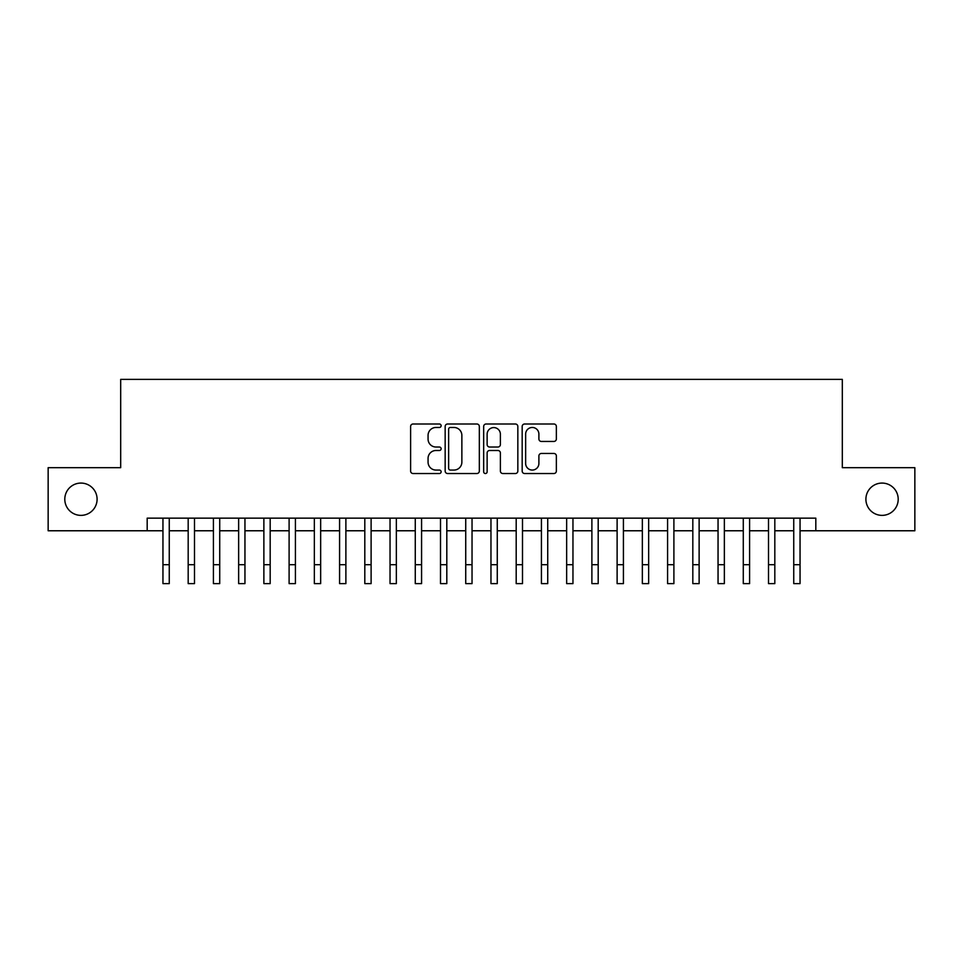 <?xml version="1.0" encoding="UTF-8"?>
<svg xmlns="http://www.w3.org/2000/svg" width="963" height="963" viewBox="0 0 963 963"><rect width="100%" height="100%" fill="white"/><g stroke="black" fill="none" stroke-linecap="round" stroke-linejoin="round"><path stroke-width="1.44" d="M441.126 425.73A1.733 1.733 0 0 0 439.393 423.997L413.079 423.997A2.48 2.48 0 0 0 410.611 426.477L410.611 471.051A2.48 2.48 0 0 0 413.079 473.531L439.393 473.531A1.733 1.733 0 0 0 441.126 471.798A1.733 1.733 0 0 0 439.393 470.064L435.986 470.064A7.921 7.921 0 0 1 428.066 462.132L428.066 458.424A7.921 7.921 0 0 1 435.986 450.491L439.393 450.491A1.733 1.733 0 0 0 441.126 448.758A1.733 1.733 0 0 0 439.393 447.025L435.986 447.025A7.921 7.921 0 0 1 428.066 439.104L428.066 435.384A7.921 7.921 0 0 1 435.986 427.464L439.393 427.464A1.733 1.733 0 0 0 441.126 425.73M865.906 499.219A16.142 16.142 0 0 0 882.048 515.374A16.142 16.142 0 0 0 898.202 499.219A16.142 16.142 0 0 0 882.048 483.077A16.142 16.142 0 0 0 865.906 499.219M64.798 499.219A16.142 16.142 0 0 0 80.952 515.374A16.142 16.142 0 0 0 97.094 499.219A16.142 16.142 0 0 0 80.952 483.077A16.142 16.142 0 0 0 64.798 499.219M553.881 441.451A2.48 2.48 0 0 0 556.361 438.984L556.361 426.477A2.48 2.48 0 0 0 553.881 423.997L524.654 423.997A2.48 2.48 0 0 0 522.175 426.477L522.175 471.051A2.48 2.48 0 0 0 524.654 473.531L553.881 473.531A2.48 2.48 0 0 0 556.361 471.051L556.361 455.944A2.48 2.48 0 0 0 553.881 453.465L541.375 453.465A2.48 2.48 0 0 0 538.895 455.944L538.895 463.432A6.621 6.621 0 0 1 532.274 470.064A6.621 6.621 0 0 1 525.642 463.432L525.642 434.084A6.621 6.621 0 0 1 532.274 427.464A6.621 6.621 0 0 1 538.895 434.084L538.895 438.984A2.48 2.48 0 0 0 541.375 441.451L553.881 441.451M147.183 530.769L48.15 530.769L48.15 467.681L120.688 467.681L120.688 379.374L842.312 379.374L842.312 467.681L914.85 467.681L914.85 530.769L815.817 530.769L815.817 518.154L147.183 518.154L147.183 530.769L162.952 530.769M479.333 426.477A2.48 2.48 0 0 0 476.854 423.997L447.626 423.997A2.48 2.48 0 0 0 445.159 426.477L445.159 471.051A2.48 2.48 0 0 0 447.626 473.531L476.854 473.531A2.48 2.48 0 0 0 479.333 471.051L479.333 426.477M486.146 423.997L515.374 423.997A2.48 2.48 0 0 1 517.841 426.477L517.841 471.051A2.48 2.48 0 0 1 515.374 473.531L502.867 473.531A2.48 2.48 0 0 1 500.387 471.051L500.387 452.971A2.48 2.48 0 0 0 497.907 450.491L489.613 450.491A2.48 2.48 0 0 0 487.134 452.971L487.134 471.798A1.733 1.733 0 0 1 485.4 473.531A1.733 1.733 0 0 1 483.667 471.798L483.667 426.477A2.48 2.48 0 0 1 486.146 423.997M169.259 530.769L188.182 530.769M194.49 530.769L213.413 530.769M219.72 530.769L238.643 530.769M244.951 530.769L263.874 530.769M270.182 530.769L289.105 530.769M295.412 530.769L314.347 530.769M320.655 530.769L339.578 530.769M345.886 530.769L364.808 530.769M371.116 530.769L390.039 530.769M396.347 530.769L415.27 530.769M421.577 530.769L440.5 530.769M446.808 530.769L465.731 530.769M472.039 530.769L490.961 530.769M497.269 530.769L516.192 530.769M522.5 530.769L541.423 530.769M547.73 530.769L566.653 530.769M572.961 530.769L591.884 530.769M598.192 530.769L617.114 530.769M623.422 530.769L642.345 530.769M648.653 530.769L667.588 530.769M673.895 530.769L692.818 530.769M699.126 530.769L718.049 530.769M724.357 530.769L743.28 530.769M749.587 530.769L768.51 530.769M774.818 530.769L793.741 530.769M800.048 530.769L815.817 530.769M450.359 427.464A1.733 1.733 0 0 0 448.626 429.197L448.626 468.331A1.733 1.733 0 0 0 450.359 470.064L453.946 470.064A7.921 7.921 0 0 0 461.867 462.132L461.867 435.384A7.921 7.921 0 0 0 453.946 427.464L450.359 427.464M500.387 434.217A6.621 6.621 0 0 0 493.754 427.584A6.621 6.621 0 0 0 487.134 434.217L487.134 444.557A2.48 2.48 0 0 0 489.613 447.025L497.907 447.025A2.48 2.48 0 0 0 500.387 444.557L500.387 434.217M162.952 564.703L169.259 564.703L169.259 583.626L162.952 583.626L162.952 518.154M169.259 564.703L169.259 518.154M188.182 583.626L194.49 583.626L188.182 583.626L188.182 518.154M194.49 583.626L194.49 518.154M213.413 583.626L219.72 583.626L213.413 583.626L213.413 518.154M219.72 583.626L219.72 518.154M238.643 583.626L244.951 583.626L238.643 583.626L238.643 518.154M244.951 583.626L244.951 518.154M263.874 583.626L270.182 583.626L263.874 583.626L263.874 518.154M270.182 583.626L270.182 518.154M289.105 583.626L295.412 583.626L289.105 583.626L289.105 518.154M295.412 583.626L295.412 518.154M314.347 583.626L320.655 583.626L314.347 583.626L314.347 518.154M320.655 583.626L320.655 518.154M339.578 583.626L345.886 583.626L339.578 583.626L339.578 518.154M345.886 583.626L345.886 518.154M364.808 583.626L371.116 583.626L364.808 583.626L364.808 518.154M371.116 583.626L371.116 518.154M390.039 583.626L396.347 583.626L390.039 583.626L390.039 518.154M396.347 583.626L396.347 518.154M415.27 583.626L421.577 583.626L415.27 583.626L415.27 518.154M421.577 583.626L421.577 518.154M440.5 583.626L446.808 583.626L440.5 583.626L440.5 518.154M446.808 583.626L446.808 518.154M465.731 583.626L472.039 583.626L465.731 583.626L465.731 518.154M472.039 583.626L472.039 518.154M490.961 583.626L497.269 583.626L490.961 583.626L490.961 518.154M497.269 583.626L497.269 518.154M516.192 583.626L522.5 583.626L516.192 583.626L516.192 518.154M522.5 583.626L522.5 518.154M541.423 583.626L547.73 583.626L541.423 583.626L541.423 518.154M547.73 583.626L547.73 518.154M566.653 583.626L572.961 583.626L566.653 583.626L566.653 518.154M572.961 583.626L572.961 518.154M591.884 583.626L598.192 583.626L591.884 583.626L591.884 518.154M598.192 583.626L598.192 518.154M617.114 583.626L623.422 583.626L617.114 583.626L617.114 518.154M623.422 583.626L623.422 518.154M642.345 583.626L648.653 583.626L642.345 583.626L642.345 518.154M648.653 583.626L648.653 518.154M667.588 583.626L673.895 583.626L667.588 583.626L667.588 518.154M673.895 583.626L673.895 518.154M692.818 583.626L699.126 583.626L692.818 583.626L692.818 518.154M699.126 583.626L699.126 518.154M718.049 583.626L724.357 583.626L718.049 583.626L718.049 518.154M724.357 583.626L724.357 518.154M743.28 583.626L749.587 583.626L743.28 583.626L743.28 518.154M749.587 583.626L749.587 518.154M768.51 583.626L774.818 583.626L768.51 583.626L768.51 518.154M774.818 583.626L774.818 518.154M793.741 583.626L800.048 583.626L793.741 583.626L793.741 518.154M800.048 583.626L800.048 518.154M188.182 564.703L194.49 564.703M213.413 564.703L219.72 564.703M238.643 564.703L244.951 564.703M263.874 564.703L270.182 564.703M289.105 564.703L295.412 564.703M314.347 564.703L320.655 564.703M339.578 564.703L345.886 564.703M364.808 564.703L371.116 564.703M390.039 564.703L396.347 564.703M415.27 564.703L421.577 564.703M440.5 564.703L446.808 564.703M465.731 564.703L472.039 564.703M490.961 564.703L497.269 564.703M516.192 564.703L522.5 564.703M541.423 564.703L547.73 564.703M566.653 564.703L572.961 564.703M591.884 564.703L598.192 564.703M617.114 564.703L623.422 564.703M642.345 564.703L648.653 564.703M667.588 564.703L673.895 564.703M692.818 564.703L699.126 564.703M718.049 564.703L724.357 564.703M743.28 564.703L749.587 564.703M768.51 564.703L774.818 564.703M793.741 564.703L800.048 564.703"/></g></svg>
